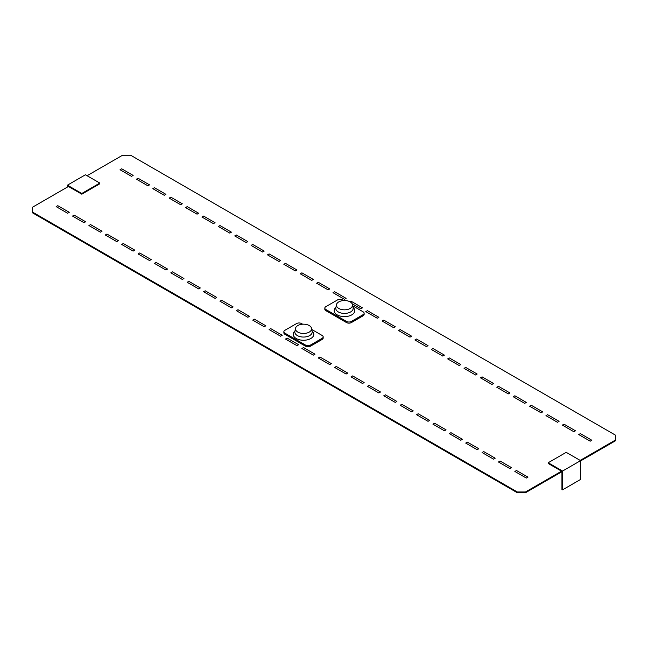 <?xml version="1.0" encoding="UTF-8"?>
<svg xmlns="http://www.w3.org/2000/svg" width="648" height="648" viewBox="0 0 648 648"><rect width="100%" height="100%" fill="white"/><g stroke="black" fill="none" stroke-linecap="round" stroke-linejoin="round"><path stroke-width="0.97" d="M57.794 205.683L69.263 212.301L67.619 213.249L56.157 206.623L57.794 205.683M74.172 215.136L85.641 221.762L84.005 222.701L72.535 216.084L74.172 215.136M106.936 234.058L118.406 240.675L116.77 241.623L105.3 234.997L106.936 234.058M90.558 224.597L102.028 231.215L100.383 232.162L88.922 225.544L90.558 224.597M516.488 470.505L527.958 477.122L526.322 478.07L514.852 471.452L516.488 470.505M352.666 375.921L364.136 382.547L362.499 383.495L351.03 376.869L352.666 375.921M369.052 385.382L380.522 392L378.877 392.947L367.416 386.329L369.052 385.382M385.43 394.843L396.9 401.46L395.264 402.408L383.794 395.79L385.43 394.843M401.817 404.295L413.278 410.921L411.642 411.869L400.172 405.243L401.817 404.295M418.195 413.756L429.665 420.374L428.028 421.322L416.559 414.704L418.195 413.756M434.581 423.217L446.043 429.835L444.406 430.782L432.937 424.165L434.581 423.217M450.959 432.67L462.429 439.295L460.793 440.243L449.323 433.617L450.959 432.67M483.724 451.591L495.194 458.209L493.557 459.157L482.088 452.539L483.724 451.591M563.995 424.165L562.359 425.104L573.828 431.73L575.465 430.782L563.995 424.165M547.617 414.704L545.972 415.651L557.442 422.269L559.078 421.322L547.617 414.704M580.381 433.617L578.737 434.565L590.207 441.183L591.843 440.243L580.381 433.617M221.616 300.259L233.078 306.885L231.441 307.824L219.972 301.207L221.616 300.259M205.23 290.806L216.699 297.424L215.063 298.372L203.594 291.746L205.23 290.806M188.852 281.345L200.313 287.963L198.677 288.911L187.207 282.293L188.852 281.345M156.087 262.432L167.549 269.05L165.912 269.997L154.443 263.372L156.087 262.432M139.701 252.971L151.17 259.589L149.534 260.536L138.065 253.919L139.701 252.971M123.323 243.51L134.784 250.136L133.148 251.076L121.678 244.458L123.323 243.51M172.465 271.885L183.935 278.51L182.299 279.45L170.829 272.832L172.465 271.885M352.131 303.734L360.863 308.772L362.499 307.824L351.03 301.207L350.009 301.798M287.137 338.094L298.606 344.712L296.97 345.659L285.501 339.042L287.137 338.094M531.23 405.243L529.594 406.191L541.064 412.808L542.7 411.869L531.23 405.243M514.852 395.79L513.216 396.73L524.678 403.356L526.322 402.408L514.852 395.79M500.11 461.044L511.572 467.67L509.935 468.617L498.466 461.992L500.11 461.044M498.466 386.329L496.83 387.277L508.299 393.895L509.935 392.947L498.466 386.329M482.088 376.869L480.452 377.816L491.913 384.434L493.557 383.495L482.088 376.869M467.346 442.13L478.807 448.748L477.171 449.696L465.701 443.078L467.346 442.13M432.937 348.494L431.301 349.442L442.77 356.06L444.406 355.12L432.937 348.494M449.323 357.955L447.687 358.903L459.149 365.521L460.793 364.573L449.323 357.955M465.701 367.416L464.065 368.356L475.535 374.981L477.171 374.034L465.701 367.416M285.501 263.372L283.865 264.319L295.334 270.937L296.97 269.997L285.501 263.372M269.123 253.919L267.478 254.858L278.948 261.484L280.584 260.536L269.123 253.919M237.994 309.72L249.464 316.337L247.828 317.285L236.358 310.667L237.994 309.72M254.372 319.172L265.842 325.798L264.206 326.746L252.736 320.12L254.372 319.172M303.523 347.547L314.993 354.173L313.349 355.12L301.887 348.494L303.523 347.547M319.901 357.008L331.371 363.633L329.735 364.573L318.265 357.955L319.901 357.008M416.559 339.042L414.923 339.981L426.384 346.607L428.028 345.659L416.559 339.042M400.172 329.581L398.536 330.529L410.006 337.146L411.642 336.199L400.172 329.581M336.288 366.468L347.757 373.086L346.113 374.034L334.651 367.416L336.288 366.468M383.794 320.12L382.158 321.068L393.628 327.686L395.264 326.746L383.794 320.12M367.416 310.667L365.772 311.607L377.241 318.233L378.877 317.285L367.416 310.667M318.265 282.293L316.629 283.233L328.099 289.859L329.735 288.911L318.265 282.293M301.887 272.832L300.243 273.78L311.712 280.398L313.349 279.45L301.887 272.832M334.651 291.746L333.007 292.694L344.477 299.311L346.113 298.372L334.651 291.746M270.759 328.633L282.228 335.259L280.584 336.199L269.123 329.581L270.759 328.633M252.736 244.458L251.1 245.406L262.57 252.023L264.206 251.076L252.736 244.458M236.358 234.997L234.722 235.945L246.183 242.563L247.828 241.623L236.358 234.997M219.972 225.544L218.336 226.484L229.805 233.11L231.441 232.162L219.972 225.544M203.594 216.084L201.957 217.031L213.419 223.649L215.063 222.701L203.594 216.084M187.207 206.623L185.571 207.571L197.041 214.188L198.677 213.249L187.207 206.623M170.829 197.17L169.193 198.11L180.654 204.736L182.299 203.788L170.829 197.17M154.443 187.709L152.807 188.657L164.276 195.275L165.912 194.327L154.443 187.709M138.065 178.249L136.428 179.196L147.89 185.814L149.534 184.874L138.065 178.249M121.678 168.796L133.148 175.414L131.512 176.361L120.042 169.736L121.678 168.796M580.584 460.93L615.6 440.713L615.6 435.229L130.694 155.269L122.504 155.269L87.075 175.721M68.437 186.478L32.4 207.287L32.4 212.018L517.307 491.978L525.496 491.978L561.541 471.169M615.6 439.96L580.171 460.412M32.4 212.018L32.4 212.771L517.307 492.731L525.496 492.731L561.946 471.687M525.496 492.731L525.496 491.978M517.307 492.731L517.307 491.978M312.02 330.796L312.806 331.736A10.295 5.945 180 0 1 311.372 338.159A10.295 5.945 180 0 1 300.623 340.014A10.295 5.945 180 0 1 294.241 331.736L295.026 330.796M283.873 331.736A3.475 2.009 180 0 0 284.885 333.153L305.532 345.068A3.475 2.009 180 0 0 310.441 345.068L310.441 346.202A3.475 2.009 180 0 1 305.532 346.202L284.885 334.287A3.475 2.009 180 0 1 283.873 332.87L283.873 331.736A3.475 2.009 180 0 1 284.885 330.31L296.598 323.555A3.475 2.009 180 0 1 301.514 323.555L302.64 324.203M311.753 329.459L322.153 335.47A3.475 2.009 0 0 1 323.174 336.887L323.174 338.021A3.475 2.009 0 0 1 322.153 339.439L310.441 346.202M310.441 345.068L322.153 338.305A3.475 2.009 0 0 0 323.174 336.887M295.52 328.293L294.889 331.468A8.691 5.014 0 0 0 301.077 336.855A8.691 5.014 0 0 0 312.15 331.468L311.526 328.293A8.051 4.649 0 0 0 303.523 324.178A8.051 4.649 0 0 0 295.52 328.293A8.051 4.649 0 0 0 301.255 333.283A8.051 4.649 0 0 0 311.526 328.293M352.974 307.152L353.759 308.092A10.295 5.945 180 0 1 352.326 314.515A10.295 5.945 180 0 1 341.577 316.37A10.295 5.945 180 0 1 335.194 308.092L335.98 307.152M324.826 308.084A3.475 2.009 180 0 0 325.847 309.509L346.486 321.424A3.475 2.009 180 0 0 351.402 321.424L351.402 322.558A3.475 2.009 180 0 1 346.486 322.558L325.847 310.643A3.475 2.009 180 0 1 324.826 309.226L324.826 308.084A3.475 2.009 180 0 1 325.847 306.666L337.559 299.903A3.475 2.009 180 0 1 342.468 299.903L343.602 300.559M352.706 305.816L363.115 311.826A3.475 2.009 0 0 1 364.127 313.243L364.127 314.377A3.475 2.009 0 0 1 363.115 315.795L351.402 322.558M351.402 321.424L363.115 314.661A3.475 2.009 0 0 0 364.127 313.243M336.474 304.649L335.85 307.824A8.691 5.014 0 0 0 342.031 313.211A8.691 5.014 0 0 0 353.111 307.824L352.48 304.649A8.051 4.649 0 0 0 344.477 300.526A8.051 4.649 0 0 0 336.474 304.649A8.051 4.649 0 0 0 342.209 309.639A8.051 4.649 0 0 0 352.48 304.649M81.794 194.189L99.808 183.781L99.808 183.076L81.794 193.477L81.794 194.189L68.032 186.243L68.032 186.713M81.794 193.477L67.416 185.182L85.439 174.774L99.808 183.076M67.416 187.07L67.416 185.182M580.584 460.647L580.584 479.447L562.561 489.848L561.946 489.491L561.946 471.404L548.192 463.458L548.192 462.753L566.206 452.345L580.584 460.647L562.561 471.047L548.192 462.753M562.561 489.848L562.561 471.047M284.885 333.153L284.885 334.287M305.532 345.068L305.532 346.202M322.153 338.305L322.153 339.439M325.847 309.509L325.847 310.643M346.486 321.424L346.486 322.558M363.115 314.661L363.115 315.795"/></g></svg>
